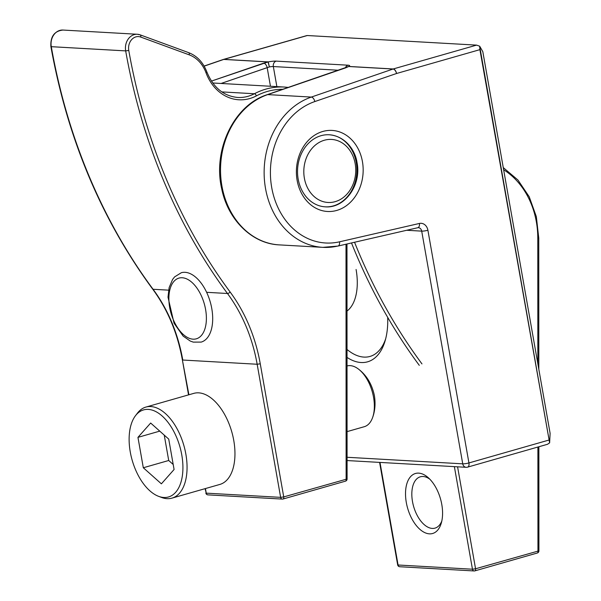 <?xml version="1.0" encoding="UTF-8"?>
<svg xmlns="http://www.w3.org/2000/svg" width="601" height="601" viewBox="0 0 601 601"><rect width="100%" height="100%" fill="white"/><g stroke="black" fill="none" stroke-linecap="round" stroke-linejoin="round"><path stroke-width="0.9" d="M347.032 357.422A63.15 34.58 -106 0 0 385.128 340.79A63.15 34.58 -106 0 0 387.69 317.366A63.15 34.58 -106 0 1 385.128 340.79A63.15 34.58 -106 0 1 347.032 357.422M482.813 51.671L550.118 433.351L549.622 442.862L479.681 46.202L476.578 45.12L307.291 35.527L223.444 59.424A4.508 4.508 0 0 0 223.219 59.499A4.508 2.434 71.1 0 1 223.745 59.424L204.145 66.155L223.745 59.424A4.508 3.711 -86.8 0 1 223.91 59.379A4.508 2.472 -106 0 0 223.444 59.424A4.508 4.508 0 0 0 223.219 59.499A4.508 2.434 71.1 0 1 223.745 59.424A4.508 3.711 -86.8 0 1 223.91 59.379L306.886 35.557L223.444 59.424A4.508 2.472 -106 0 1 223.91 59.379L307.291 35.527L476.578 45.12L479.681 46.202L482.813 51.671L550.118 433.351L549.622 442.862L479.914 49.65L479.681 46.202L482.813 51.671M263.674 63.158A4.508 2.434 71.1 0 1 267.175 67.643L221.093 83.464L269.361 66.929L268.234 61.888A9.023 1.412 170 0 1 276.19 61.122A4.508 3.711 -86.8 0 0 273.335 66.546A4.508 3.711 -86.8 0 1 276.19 61.122L348.009 65.193A9.023 1.412 170 0 1 348.873 66.456A4.508 4.019 -118.1 0 0 347.521 66.869A4.508 4.508 0 0 0 347.22 67.042L347.22 67.042A4.508 3.989 57.4 0 1 348.708 66.508L345.755 67.815A4.508 2.434 71.1 0 0 345.229 67.883L345.229 67.883A4.508 2.434 71.1 0 1 345.755 67.815L267.708 94.605L311.318 97.077L393.039 69.025A4.508 2.434 71.1 0 1 396.532 73.502L479.914 49.65L396.532 73.502A4.508 2.472 -106 0 0 393.197 68.972A4.508 3.711 93.2 0 0 393.039 69.025L348.708 66.508A4.508 3.711 -86.8 0 1 348.873 66.456A4.508 4.019 -118.1 0 0 347.521 66.869L347.528 66.861A4.508 4.508 0 0 0 347.22 67.042L347.22 67.042A4.508 3.989 57.4 0 1 348.708 66.508L267.708 94.605L311.318 97.077L393.039 69.025A4.508 2.434 71.1 0 1 396.532 73.502A4.508 2.472 -106 0 0 393.197 68.972L348.873 66.456A4.508 3.711 -86.8 0 0 348.708 66.508L393.039 69.025A4.508 3.711 93.2 0 1 393.197 68.972L476.578 45.12L393.197 68.972L348.873 66.456A9.023 1.412 170 0 0 348.009 65.193L276.19 61.122A9.023 1.412 170 0 0 268.234 61.888L223.91 59.379L268.234 61.888L269.361 66.929L267.175 67.643A4.508 2.434 71.1 0 0 263.674 63.158L268.076 61.941L269.361 66.929A4.508 0.706 170 0 1 273.335 66.546L276.873 86.627L273.335 66.546L338.378 70.234L273.335 66.546A4.508 0.706 170 0 0 269.361 66.929L268.076 61.941L223.745 59.424L268.076 61.941A4.508 3.711 -86.8 0 1 268.234 61.888A4.508 3.711 -86.8 0 0 268.076 61.941L211.439 81.097L263.674 63.158M347.032 349.474A58.635 32.108 -106 0 0 369.998 356.438A58.635 32.108 -106 0 0 385.677 338.784A58.635 32.108 -106 0 1 369.998 356.438A58.635 32.108 -106 0 1 347.032 349.474M362.433 161.601A40.598 33.371 -86.8 0 1 319.469 209.809A40.598 33.371 -86.8 0 1 307.411 141.423A40.598 33.371 -86.8 0 1 362.433 161.601A40.598 33.371 -86.8 0 1 319.469 209.809A40.598 33.371 -86.8 0 1 307.411 141.423A40.598 33.371 -86.8 0 1 362.433 161.601M547.503 444.282L549.622 442.862L547.503 444.282L467.608 467.135A4.508 2.472 -106 0 0 468.93 462.943L427.897 230.236A4.508 0.706 170 0 1 421.707 231.13L462.74 463.837A4.508 3.711 93.2 0 0 466.113 467.3A4.508 4.508 0 0 0 467.608 467.135A4.508 2.472 -106 0 0 468.93 462.943L548.766 440.105L468.93 462.943A4.508 0.706 170 0 1 462.74 463.837L421.707 231.13L406.674 230.273L421.707 231.13A4.508 3.711 -86.8 0 0 418.334 227.659A4.508 3.711 -86.8 0 1 421.707 231.13A4.508 0.706 170 0 0 427.897 230.236A9.023 7.415 -86.8 0 0 419.415 223.452A4.508 2.502 77.1 0 1 417.86 227.704L418.334 227.659L417.86 227.704A4.508 2.502 77.1 0 0 419.415 223.452L339.542 241.812A72.173 59.319 -86.8 0 1 271.712 187.55A72.173 59.319 -86.8 0 1 314.819 101.561L396.532 73.502L314.819 101.561A4.508 2.434 -108.9 0 0 311.318 97.077A76.68 63.03 -86.8 0 0 264.402 179.609A76.68 63.03 -86.8 0 0 322.865 247.357A76.68 63.03 -86.8 0 1 264.402 179.609A76.68 63.03 -86.8 0 1 311.318 97.077A4.508 2.434 -108.9 0 1 314.819 101.561A72.173 59.319 -86.8 0 0 271.712 187.55A72.173 59.319 -86.8 0 0 339.542 241.812A4.508 2.502 77.1 0 1 337.987 246.057L417.86 227.704L337.987 246.057A4.508 2.502 77.1 0 0 339.542 241.812L419.415 223.452A9.023 7.415 -86.8 0 1 427.897 230.236L468.93 462.943A4.508 0.706 170 0 1 462.74 463.837A4.508 3.711 93.2 0 0 466.113 467.3A4.508 4.508 0 0 0 467.608 467.135A4.508 2.472 -106 0 1 467.142 467.187A4.508 2.472 -106 0 0 467.608 467.135L547.503 444.282M356.235 162.495A36.083 29.659 -86.8 0 1 325.164 206.827A36.083 29.659 -86.8 0 1 297.593 169.121A36.083 29.659 -86.8 0 1 329.25 134.774A36.083 29.659 -86.8 0 1 356.235 162.495A36.083 29.659 -86.8 0 1 325.164 206.827A36.083 29.659 -86.8 0 1 297.593 169.121A36.083 29.659 -86.8 0 1 329.25 134.774A36.083 29.659 -86.8 0 1 356.235 162.495M346.003 244.216L346.123 479.065A2.254 1.232 74 0 1 345.455 481.161A2.254 2.254 0 0 0 347.093 478.989L283.732 496.914L260.263 363.808A160.129 131.611 -86.8 0 0 230.145 292.041A539.014 443.042 -86.8 0 1 128.772 50.454A11.276 9.27 -86.8 0 1 140.702 37.052A2.254 1.247 -69.9 0 0 140.198 34.866A2.254 1.247 -69.9 0 0 139.995 34.82A13.53 11.126 -86.8 0 0 137.328 34.265L62.94 30.05A13.53 11.126 -86.8 0 0 51.288 46.675L125.677 50.89A13.53 11.126 -86.8 0 1 137.328 34.265L140.198 34.866L188.669 52.648A2.254 1.247 -69.9 0 0 188.466 52.603M135.488 415.704L137.441 413.142A47.359 25.933 74 0 1 145.9 407.072L193.8 393.37A47.359 25.933 74 0 1 233.759 440.428A47.359 25.933 74 0 1 219.846 484.436L171.946 498.139A47.359 25.933 74 0 1 161.564 497.455L158.544 496.313A45.278 24.791 74 0 1 132.182 460.253A45.278 24.791 74 0 1 135.488 415.704A45.278 24.791 74 0 1 161.481 415.426A45.278 24.791 74 0 1 181.772 454.897A45.278 24.791 74 0 1 158.544 496.313M143.308 467.758L161.384 483.828L174.087 469.501L168.731 439.113L150.663 423.036L137.952 437.363L143.308 467.758L168.716 460.494L173.208 464.49M164.238 435.109L168.716 460.494M347.04 365.956A31.575 17.286 74 0 1 358.955 369.465A31.575 17.286 74 0 1 373.559 397.359A31.575 17.286 74 0 1 372.658 417.387A31.575 17.286 74 0 1 364.289 426.702L347.07 431.623M159.753 431.127L137.952 437.363M145.9 407.072A47.359 25.933 74 0 1 185.859 454.131A47.359 25.933 74 0 1 171.946 498.139M537.895 447.031L537.948 550.922A2.254 1.232 74 0 1 537.279 553.018A2.254 2.254 0 0 0 538.917 550.854L475.556 568.771L457.579 466.819M441.81 521.022A26.692 14.612 74 0 1 435.019 528.121A26.692 14.612 74 0 1 432.254 528.422A26.692 14.612 74 0 1 413 504.044A26.692 14.612 74 0 1 420.339 476.796A26.692 14.612 74 0 1 429.858 479.23M429.399 533.846A31.199 17.083 74 0 1 405.525 494.653A31.199 17.083 74 0 1 428.31 477.735A31.199 17.083 74 0 1 441.284 523.103A31.199 17.083 74 0 1 429.399 533.846M356.085 269.488A47.359 25.933 74 0 1 347.01 311.07M355.176 163.675A31.575 25.956 -86.8 0 1 321.76 201.17A31.575 25.956 -86.8 0 1 312.385 147.981A31.575 25.956 -86.8 0 1 355.176 163.675M325.164 206.827A36.083 29.659 -86.8 0 1 297.593 169.121A36.083 29.659 -86.8 0 1 329.25 134.774C345.417 136.036 355.439 150.52 357.054 162.751C361.637 184.702 344.944 208.645 325.164 206.827M347.085 457.278L462.74 463.837L347.085 457.278M270.458 86.259L267.175 67.643L270.458 86.259M279.262 244.885A76.68 63.03 -86.8 0 1 220.8 177.137A76.68 63.03 -86.8 0 1 267.708 94.605A4.508 2.434 71.1 0 0 267.182 94.68A4.508 2.434 71.1 0 1 267.708 94.605A76.68 63.03 -86.8 0 0 220.8 177.137A76.68 63.03 -86.8 0 0 279.262 244.885C252.18 243.788 227.989 219.928 221.746 188.999C212.521 150.175 233.879 105.13 267.182 94.68L347.22 67.042L267.182 94.68C233.879 105.13 212.521 150.175 221.746 188.999C227.989 219.928 252.18 243.788 279.262 244.885L322.865 247.357L337.987 246.057L322.865 247.357L279.262 244.885M345.402 67.823A4.508 3.711 -86.8 0 1 348.009 65.193A4.508 3.711 -86.8 0 0 345.402 67.823M337.589 246.094A76.68 63.03 -86.8 0 1 322.865 247.357A76.68 63.03 -86.8 0 0 337.589 246.094M282.876 89.286A78.934 64.878 -86.8 0 0 256.379 95.882A47.359 38.93 -86.8 0 1 206.008 72.759A33.829 27.804 -86.8 0 0 189.18 54.834L140.702 37.052M128.772 50.454L125.677 50.897L128.772 50.446M206.646 292.311L227.471 293.498A157.868 129.763 -86.8 0 1 257.16 364.251L280.637 497.358L283.732 496.914A2.254 1.232 -106 0 1 283.071 499.01A2.254 2.254 0 0 1 282.32 499.093L207.938 494.871A2.254 1.856 -86.8 0 1 206.248 493.143L280.637 497.358A2.254 1.856 93.2 0 0 282.32 499.093A2.254 1.856 93.2 0 0 282.838 499.033A2.254 1.232 -106 0 0 283.071 499.01L345.455 481.161A2.254 1.232 74 0 1 345.222 481.183M230.145 292.041A2.254 0.917 -36.6 0 1 227.471 293.498A541.268 444.89 -86.8 0 1 125.677 50.897L51.295 46.683A541.268 444.89 -86.8 0 0 153.09 289.276L168.603 290.155M221.822 91.9L254.388 93.748A45.105 37.074 -86.8 0 1 237.748 97.467C223.587 96.1 213.287 87.581 206.842 71.902C203.146 62.369 197.09 55.946 188.669 52.648A2.254 1.247 -69.9 0 1 189.18 54.834M62.94 30.05C54.345 31.064 50.326 36.563 50.882 46.547L51.295 46.683L50.882 46.547C67.432 138.478 101.359 219.327 152.669 289.096A2.254 0.917 143.4 0 0 153.09 289.276A157.868 129.763 -86.8 0 1 182.779 360.037L257.16 364.251L260.263 363.808M205.076 488.666L206.248 493.143L205.444 488.56M188.902 394.767L182.373 359.909C177.528 333.037 167.626 309.432 152.669 289.096M256.379 95.882A2.254 1.149 -117.7 0 0 254.388 93.748A81.188 66.734 -86.8 0 1 284.348 87.047L212.746 82.991M206.008 72.759A2.254 0.601 -20.4 0 0 206.842 71.902M205.587 309.462A31.575 17.286 74 0 1 183.343 334.532A31.575 17.286 74 0 1 173.967 281.343A31.575 17.286 74 0 1 205.587 309.462M211.777 308.568A36.083 19.758 74 0 1 201.185 342.097L193.274 342.119L190.262 341.045L183.14 336.094L174.065 323.255L168.002 297.164L169.136 287.601L172.6 279.42L174.598 276.896L181.337 272.711A36.083 19.758 74 0 1 211.777 308.568M421.97 363.898A539.014 443.042 -86.8 0 1 354.552 242.256M537.85 363.8L537.79 238.236L538.766 238.161L536.332 216.623L529.218 196.767L517.934 180.015L503.255 167.589M503.638 169.752A78.934 64.878 -86.8 0 1 537.79 238.236M454.371 466.631L472.461 569.215L475.556 568.771A2.254 1.232 -106 0 1 474.895 570.867A2.254 2.254 0 0 1 474.144 570.95L399.763 566.735A2.254 1.856 -86.8 0 1 398.072 565L472.461 569.215A2.254 1.856 93.2 0 0 474.144 570.95A2.254 1.856 93.2 0 0 474.662 570.89A2.254 1.232 -106 0 0 474.895 570.867L537.279 553.018A2.254 1.232 74 0 1 537.046 553.048M419.295 365.355A541.268 444.89 -86.8 0 1 351.495 242.954M379.599 462.394L397.667 564.872L398.072 565L379.99 462.417M347.085 460.554L466.113 467.3L347.085 460.554M204.092 66.065L223.219 59.499L204.092 66.065M347.093 478.989L346.98 243.991M288.33 87.415L284.348 87.047M188.541 394.872L182.373 359.909M205.843 493.015A2.254 2.254 0 0 0 207.938 494.871M358.955 369.465C366.873 375.685 372.019 384.422 374.4 395.661C375.633 403.519 375.054 410.761 372.665 417.387M538.917 550.854L538.864 446.746M538.827 369.337L538.766 238.161M397.667 564.872A2.254 2.254 0 0 0 399.763 566.735"/></g></svg>
